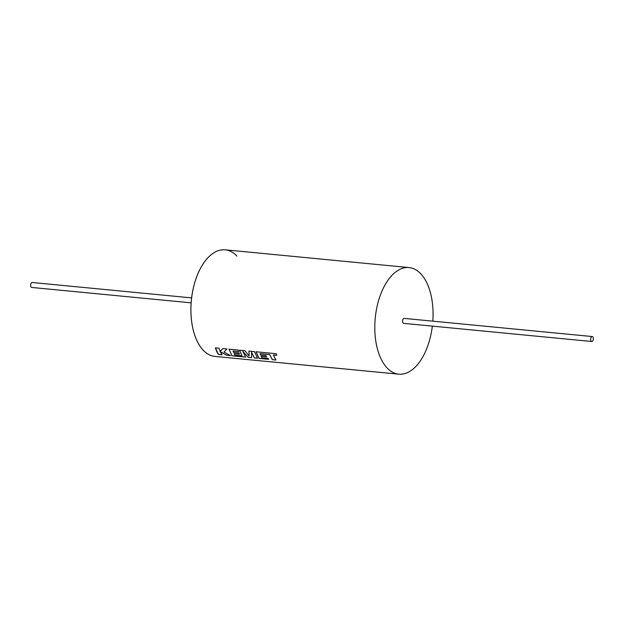 <?xml version="1.0" encoding="UTF-8"?>
<svg xmlns="http://www.w3.org/2000/svg" width="624" height="624" viewBox="0 0 624 624"><rect width="100%" height="100%" fill="white"/><g stroke="black" fill="none" stroke-linecap="round" stroke-linejoin="round"><path stroke-width="0.94" d="M432.822 321.157A53.555 28.821 95.5 0 0 420.779 273.803A53.555 28.821 95.5 0 0 409.071 267.571A53.555 28.821 95.5 0 0 377.052 306.563A53.555 28.821 95.5 0 0 387.075 367.942A53.555 28.821 95.5 0 0 398.783 374.182L214.913 356.429A53.555 28.821 -84.5 0 1 203.198 350.197A53.555 28.821 95.5 0 0 214.913 356.429L214.89 356.429A53.555 28.821 -84.5 0 1 214.89 356.429A53.555 28.821 -84.5 0 1 203.182 350.197A53.555 28.821 -84.5 0 1 193.159 288.811A53.555 28.821 -84.5 0 1 225.178 249.818A53.555 28.821 -84.5 0 1 225.186 249.818A53.555 28.821 -84.5 0 1 236.909 256.058M203.198 350.197A53.555 28.821 -84.5 0 1 193.175 288.818A53.555 28.821 -84.5 0 1 225.202 249.826A53.555 28.821 95.5 0 0 193.175 288.818A53.555 28.821 95.5 0 0 203.198 350.197M260.075 353.668L269.724 354.619L272.306 359.681L275.902 360.032L273.328 354.962L276.791 355.298L276.299 353.73L256.012 351.772L259.069 358.402L268.624 359.33L267.93 358.355L261.979 357.786L261.152 356.304L266.573 356.827L266.011 355.579L260.582 355.048L260.091 353.629L269.747 354.58L272.314 359.635L275.863 359.978M256.035 351.733L259.085 358.355L268.577 359.276M261.152 356.304L266.549 356.78M251.534 352.193L254.335 357.95L257.548 358.262L254.491 351.632L248.945 351.094L249.116 356.031L244.951 350.711L239.569 350.189L241.956 355.852L234.944 355.173L234.117 353.691L239.538 354.214L238.969 352.966L233.548 352.443L233.041 351.055L238.797 351.616L238.313 350.064L228.977 349.167L232.027 355.797L245.645 357.107L242.853 351.382L248.251 357.365L251.612 357.685L251.55 352.147L254.35 357.903L257.509 358.207M248.968 351.055L249.116 356.031M242.853 351.382L248.258 357.318L251.612 357.638M239.593 350.15L241.956 355.852M234.117 353.691L239.515 354.167M228.992 349.128L232.042 355.75L245.606 357.061M220.217 351.694L226.777 355.29L230.623 355.657L223.977 352.053L226.98 348.972L222.823 348.574L220.139 351.484L218.993 348.2L215.397 347.857L216.7 351.499L218.462 354.487L222.05 354.83L220.233 351.647L226.785 355.243L230.482 355.602M215.413 347.818L218.47 354.44L222.011 354.783M591.232 341.219A2.488 1.342 -84.5 0 1 590.764 338.364A2.488 1.342 -84.5 0 1 592.254 336.547A2.488 1.342 -84.5 0 1 592.8 336.835A2.488 1.342 -84.5 0 1 593.268 339.69A2.488 1.342 -84.5 0 1 591.778 341.507A2.488 1.342 -84.5 0 1 591.232 341.219M592.254 336.547L404.165 318.396A2.488 1.342 95.5 0 0 402.675 320.206A2.488 1.342 95.5 0 0 403.143 323.06A2.488 1.342 95.5 0 0 403.689 323.357L591.778 341.507M191.139 302.843L31.746 287.453A2.488 1.342 -84.5 0 1 31.2 287.165A2.488 1.342 -84.5 0 1 30.732 284.31A2.488 1.342 -84.5 0 1 32.222 282.5L191.615 297.882M398.783 374.182A53.555 28.821 95.5 0 0 432.338 326.118M227.003 348.933L223.977 352.053M238.781 351.569L233.041 351.055M276.806 355.259L273.328 354.962M225.178 249.818L409.071 267.571"/></g></svg>
